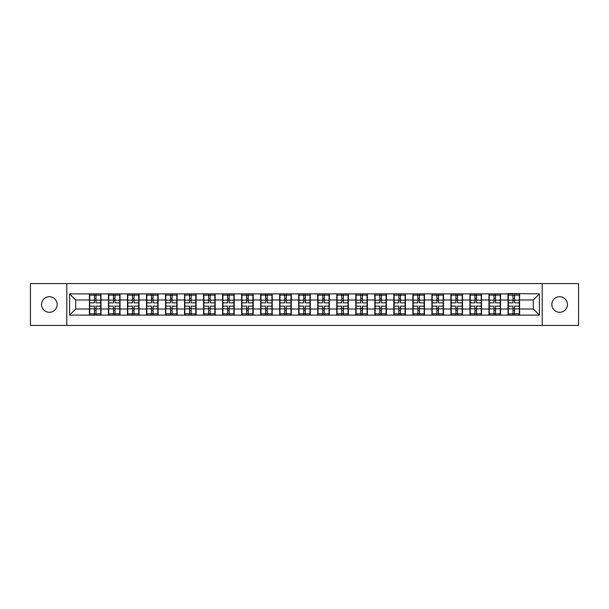<?xml version="1.0" encoding="UTF-8"?>
<svg xmlns="http://www.w3.org/2000/svg" width="609" height="609" viewBox="0 0 609 609"><rect width="100%" height="100%" fill="white"/><g stroke="black" fill="none" stroke-linecap="round" stroke-linejoin="round"><path stroke-width="0.91" d="M559.648 312.303A7.803 7.803 0 0 1 551.838 304.5A7.803 7.803 0 0 1 559.648 296.697A7.803 7.803 0 0 1 567.451 304.5A7.803 7.803 0 0 1 559.648 312.303M49.352 312.303A7.803 7.803 0 0 1 41.549 304.5A7.803 7.803 0 0 1 49.352 296.697A7.803 7.803 0 0 1 57.162 304.5A7.803 7.803 0 0 1 49.352 312.303M542.208 325.419L578.55 325.419L578.55 283.581L542.208 283.581L542.208 325.419L66.792 325.419L66.792 283.581L30.45 283.581L30.45 325.419L66.792 325.419M542.208 283.581L66.792 283.581M533.301 309.014L533.301 299.986L519.584 299.986L519.584 309.014L533.301 309.014L539.399 315.112L539.399 293.888L507.997 293.523L507.997 299.986L500.552 299.986L500.552 309.014L507.997 309.014L507.997 299.986M539.399 315.112L69.601 315.112L69.601 293.888L89.416 293.888L89.416 299.986L75.699 299.986L75.699 309.014L89.416 309.014L89.416 299.986M507.997 293.888L89.416 293.888M507.997 309.014L507.997 315.112M500.552 309.014L500.552 315.112M500.552 293.888L500.552 299.986M481.529 309.014L488.966 309.014L488.966 299.986L481.529 299.986L481.529 315.112M488.966 309.014L488.966 315.112M488.966 293.888L488.966 299.986M481.529 293.888L481.529 299.986M462.505 309.014L469.942 309.014L469.942 299.986L462.505 299.986L462.505 315.112M469.942 309.014L469.942 315.112M469.942 293.888L469.942 299.986M462.505 293.888L462.505 299.986M443.474 309.014L450.919 309.014L450.919 299.986L443.474 299.986L443.474 315.112M450.919 309.014L450.919 315.112M450.919 293.888L450.919 299.986M443.474 293.888L443.474 299.986M424.45 309.014L431.888 309.014L431.888 299.986L424.45 299.986L424.45 315.112M431.888 309.014L431.888 315.112M431.888 293.888L431.888 299.986M424.45 293.888L424.45 299.986M405.427 309.014L412.864 309.014L412.864 299.986L405.427 299.986L405.427 315.112M412.864 309.014L412.864 315.112M412.864 293.888L412.864 299.986M405.427 293.888L405.427 299.986M386.395 309.014L393.84 309.014L393.84 299.986L386.395 299.986L386.395 315.112M393.84 309.014L393.84 315.112M393.84 293.888L393.84 299.986M386.395 293.888L386.395 299.986M367.372 309.014L374.809 309.014L374.809 299.986L367.372 299.986L367.372 315.112M374.809 309.014L374.809 315.112M374.809 293.888L374.809 299.986M367.372 293.888L367.372 299.986M348.348 309.014L355.785 309.014L355.785 299.986L348.348 299.986L348.348 315.112M355.785 309.014L355.785 315.112M355.785 293.888L355.785 299.986M348.348 293.888L348.348 299.986M329.317 309.014L336.762 309.014L336.762 299.986L329.317 299.986L329.317 315.112M336.762 309.014L336.762 315.112M336.762 293.888L336.762 299.986M329.317 293.888L329.317 299.986M310.293 309.014L317.731 309.014L317.731 299.986L310.293 299.986L310.293 315.112M317.731 309.014L317.731 315.112M317.731 293.888L317.731 299.986M310.293 293.888L310.293 299.986M291.269 309.014L298.707 309.014L298.707 299.986L291.269 299.986L291.269 315.112M298.707 309.014L298.707 315.112M298.707 293.888L298.707 299.986M291.269 293.888L291.269 299.986M272.238 309.014L279.683 309.014L279.683 299.986L272.238 299.986L272.238 315.112M279.683 309.014L279.683 315.112M279.683 293.888L279.683 299.986M272.238 293.888L272.238 299.986M253.215 309.014L260.652 309.014L260.652 299.986L253.215 299.986L253.215 315.112M260.652 309.014L260.652 315.112M260.652 293.888L260.652 299.986M253.215 293.888L253.215 299.986M234.191 309.014L241.628 309.014L241.628 299.986L234.191 299.986L234.191 315.112M241.628 309.014L241.628 315.112M241.628 293.888L241.628 299.986M234.191 293.888L234.191 299.986M215.16 309.014L222.605 309.014L222.605 299.986L215.16 299.986L215.16 315.112M222.605 309.014L222.605 315.112M222.605 293.888L222.605 299.986M215.16 293.888L215.16 299.986M196.136 309.014L203.573 309.014L203.573 299.986L196.136 299.986L196.136 315.112M203.573 309.014L203.573 315.112M203.573 293.888L203.573 299.986M196.136 293.888L196.136 299.986M177.112 309.014L184.55 309.014L184.55 299.986L177.112 299.986L177.112 315.112M184.55 309.014L184.55 315.112M184.55 293.888L184.55 299.986M177.112 293.888L177.112 299.986M158.081 309.014L165.526 309.014L165.526 299.986L158.081 299.986L158.081 315.112M165.526 309.014L165.526 315.112M165.526 293.888L165.526 299.986M158.081 293.888L158.081 299.986M139.058 309.014L146.495 309.014L146.495 299.986L139.058 299.986L139.058 315.112M146.495 309.014L146.495 315.112M146.495 293.888L146.495 299.986M139.058 293.888L139.058 299.986M120.034 309.014L127.471 309.014L127.471 299.986L120.034 299.986L120.034 315.112M127.471 309.014L127.471 315.112M127.471 293.888L127.471 299.986M120.034 293.888L120.034 299.986M101.003 309.014L108.448 309.014L108.448 299.986L101.003 299.986L101.003 315.112M108.448 309.014L108.448 315.112M108.448 293.888L108.448 299.986M101.003 293.888L101.003 299.986M89.416 309.014L89.416 315.112M75.699 309.014L69.601 315.112M69.601 293.888L75.699 299.986M519.584 309.014L519.584 315.112M519.584 293.888L519.584 299.986M539.399 293.888L533.301 299.986M100.698 306.144L100.698 315.173L96.001 315.173L96.001 306.144L100.698 306.144L100.698 293.827L96.001 293.827L96.001 295.167L100.698 295.167M89.721 300.176L94.418 300.176L94.418 293.827L89.721 293.827L89.721 306.144L94.418 306.144L94.418 315.173L89.721 315.173L89.721 313.833L94.418 313.833M94.418 298.41L96.001 298.41M96.001 295.35L94.418 295.35M94.418 300.191L96.001 300.191M94.418 300.176L94.418 302.856L89.721 302.856M89.721 295.167L94.418 295.167M94.418 308.809L96.001 308.809M94.418 313.65L96.001 313.65M94.418 310.59L96.001 310.59M89.721 306.144L89.721 313.833M96.001 313.833L100.698 313.833M96.001 295.167L96.001 302.856L100.698 302.856M119.729 306.144L119.729 315.173L115.032 315.173L115.032 306.144L119.729 306.144L119.729 293.827L115.032 293.827L115.032 295.167L119.729 295.167M108.752 300.176L113.449 300.176L113.449 293.827L108.752 293.827L108.752 306.144L113.449 306.144L113.449 315.173L108.752 315.173L108.752 313.833L113.449 313.833M113.449 298.41L115.032 298.41M115.032 295.35L113.449 295.35M113.449 300.191L115.032 300.191M113.449 300.176L113.449 302.856L108.752 302.856M108.752 295.167L113.449 295.167M113.449 308.809L115.032 308.809M113.449 313.65L115.032 313.65M113.449 310.59L115.032 310.59M108.752 306.144L108.752 313.833M115.032 313.833L119.729 313.833M115.032 295.167L115.032 302.856L119.729 302.856M138.753 306.144L138.753 315.173L134.056 315.173L134.056 306.144L138.753 306.144L138.753 293.827L134.056 293.827L134.056 295.167L138.753 295.167M127.776 300.176L132.473 300.176L132.473 293.827L127.776 293.827L127.776 306.144L132.473 306.144L132.473 315.173L127.776 315.173L127.776 313.833L132.473 313.833M132.473 298.41L134.056 298.41M134.056 295.35L132.473 295.35M132.473 300.191L134.056 300.191M132.473 300.176L132.473 302.856L127.776 302.856M127.776 295.167L132.473 295.167M132.473 308.809L134.056 308.809M132.473 313.65L134.056 313.65M132.473 310.59L134.056 310.59M127.776 306.144L127.776 313.833M134.056 313.833L138.753 313.833M134.056 295.167L134.056 302.856L138.753 302.856M157.777 306.144L157.777 315.173L153.08 315.173L153.08 306.144L157.777 306.144L157.777 293.827L153.08 293.827L153.08 295.167L157.777 295.167M146.799 300.176L151.496 300.176L151.496 293.827L146.799 293.827L146.799 306.144L151.496 306.144L151.496 315.173L146.799 315.173L146.799 313.833L151.496 313.833M151.496 298.41L153.08 298.41M153.08 295.35L151.496 295.35M151.496 300.191L153.08 300.191M151.496 300.176L151.496 302.856L146.799 302.856M146.799 295.167L151.496 295.167M151.496 308.809L153.08 308.809M151.496 313.65L153.08 313.65M151.496 310.59L153.08 310.59M146.799 306.144L146.799 313.833M153.08 313.833L157.777 313.833M153.08 295.167L153.08 302.856L157.777 302.856M176.808 306.144L176.808 315.173L172.111 315.173L172.111 306.144L176.808 306.144L176.808 293.827L172.111 293.827L172.111 295.167L176.808 295.167M165.831 300.176L170.528 300.176L170.528 293.827L165.831 293.827L165.831 306.144L170.528 306.144L170.528 315.173L165.831 315.173L165.831 313.833L170.528 313.833M170.528 298.41L172.111 298.41M172.111 295.35L170.528 295.35M170.528 300.191L172.111 300.191M170.528 300.176L170.528 302.856L165.831 302.856M165.831 295.167L170.528 295.167M170.528 308.809L172.111 308.809M170.528 313.65L172.111 313.65M170.528 310.59L172.111 310.59M165.831 306.144L165.831 313.833M172.111 313.833L176.808 313.833M172.111 295.167L172.111 302.856L176.808 302.856M195.832 306.144L195.832 315.173L191.135 315.173L191.135 306.144L195.832 306.144L195.832 293.827L191.135 293.827L191.135 295.167L195.832 295.167M184.854 300.176L189.551 300.176L189.551 293.827L184.854 293.827L184.854 306.144L189.551 306.144L189.551 315.173L184.854 315.173L184.854 313.833L189.551 313.833M189.551 298.41L191.135 298.41M191.135 295.35L189.551 295.35M189.551 300.191L191.135 300.191M189.551 300.176L189.551 302.856L184.854 302.856M184.854 295.167L189.551 295.167M189.551 308.809L191.135 308.809M189.551 313.65L191.135 313.65M189.551 310.59L191.135 310.59M184.854 306.144L184.854 313.833M191.135 313.833L195.832 313.833M191.135 295.167L191.135 302.856L195.832 302.856M214.855 306.144L214.855 315.173L210.158 315.173L210.158 306.144L214.855 306.144L214.855 293.827L210.158 293.827L210.158 295.167L214.855 295.167M203.878 300.176L208.575 300.176L208.575 293.827L203.878 293.827L203.878 306.144L208.575 306.144L208.575 315.173L203.878 315.173L203.878 313.833L208.575 313.833M208.575 298.41L210.158 298.41M210.158 295.35L208.575 295.35M208.575 300.191L210.158 300.191M208.575 300.176L208.575 302.856L203.878 302.856M203.878 295.167L208.575 295.167M208.575 308.809L210.158 308.809M208.575 313.65L210.158 313.65M208.575 310.59L210.158 310.59M203.878 306.144L203.878 313.833M210.158 313.833L214.855 313.833M210.158 295.167L210.158 302.856L214.855 302.856M233.886 306.144L233.886 315.173L229.19 315.173L229.19 306.144L233.886 306.144L233.886 293.827L229.19 293.827L229.19 295.167L233.886 295.167M222.909 300.176L227.606 300.176L227.606 293.827L222.909 293.827L222.909 306.144L227.606 306.144L227.606 315.173L222.909 315.173L222.909 313.833L227.606 313.833M227.606 298.41L229.19 298.41M229.19 295.35L227.606 295.35M227.606 300.191L229.19 300.191M227.606 300.176L227.606 302.856L222.909 302.856M222.909 295.167L227.606 295.167M227.606 308.809L229.19 308.809M227.606 313.65L229.19 313.65M227.606 310.59L229.19 310.59M222.909 306.144L222.909 313.833M229.19 313.833L233.886 313.833M229.19 295.167L229.19 302.856L233.886 302.856M252.91 306.144L252.91 315.173L248.213 315.173L248.213 306.144L252.91 306.144L252.91 293.827L248.213 293.827L248.213 295.167L252.91 295.167M241.933 300.176L246.63 300.176L246.63 293.827L241.933 293.827L241.933 306.144L246.63 306.144L246.63 315.173L241.933 315.173L241.933 313.833L246.63 313.833M246.63 298.41L248.213 298.41M248.213 295.35L246.63 295.35M246.63 300.191L248.213 300.191M246.63 300.176L246.63 302.856L241.933 302.856M241.933 295.167L246.63 295.167M246.63 308.809L248.213 308.809M246.63 313.65L248.213 313.65M246.63 310.59L248.213 310.59M241.933 306.144L241.933 313.833M248.213 313.833L252.91 313.833M248.213 295.167L248.213 302.856L252.91 302.856M271.934 306.144L271.934 315.173L267.237 315.173L267.237 306.144L271.934 306.144L271.934 293.827L267.237 293.827L267.237 295.167L271.934 295.167M260.957 300.176L265.653 300.176L265.653 293.827L260.957 293.827L260.957 306.144L265.653 306.144L265.653 315.173L260.957 315.173L260.957 313.833L265.653 313.833M265.653 298.41L267.237 298.41M267.237 295.35L265.653 295.35M265.653 300.191L267.237 300.191M265.653 300.176L265.653 302.856L260.957 302.856M260.957 295.167L265.653 295.167M265.653 308.809L267.237 308.809M265.653 313.65L267.237 313.65M265.653 310.59L267.237 310.59M260.957 306.144L260.957 313.833M267.237 313.833L271.934 313.833M267.237 295.167L267.237 302.856L271.934 302.856M290.965 306.144L290.965 315.173L286.268 315.173L286.268 306.144L290.965 306.144L290.965 293.827L286.268 293.827L286.268 295.167L290.965 295.167M279.988 300.176L284.685 300.176L284.685 293.827L279.988 293.827L279.988 306.144L284.685 306.144L284.685 315.173L279.988 315.173L279.988 313.833L284.685 313.833M284.685 298.41L286.268 298.41M286.268 295.35L284.685 295.35M284.685 300.191L286.268 300.191M284.685 300.176L284.685 302.856L279.988 302.856M279.988 295.167L284.685 295.167M284.685 308.809L286.268 308.809M284.685 313.65L286.268 313.65M284.685 310.59L286.268 310.59M279.988 306.144L279.988 313.833M286.268 313.833L290.965 313.833M286.268 295.167L286.268 302.856L290.965 302.856M309.989 306.144L309.989 315.173L305.292 315.173L305.292 306.144L309.989 306.144L309.989 293.827L305.292 293.827L305.292 295.167L309.989 295.167M299.011 300.176L303.708 300.176L303.708 293.827L299.011 293.827L299.011 306.144L303.708 306.144L303.708 315.173L299.011 315.173L299.011 313.833L303.708 313.833M303.708 298.41L305.292 298.41M305.292 295.35L303.708 295.35M303.708 300.191L305.292 300.191M303.708 300.176L303.708 302.856L299.011 302.856M299.011 295.167L303.708 295.167M303.708 308.809L305.292 308.809M303.708 313.65L305.292 313.65M303.708 310.59L305.292 310.59M299.011 306.144L299.011 313.833M305.292 313.833L309.989 313.833M305.292 295.167L305.292 302.856L309.989 302.856M329.012 306.144L329.012 315.173L324.315 315.173L324.315 306.144L329.012 306.144L329.012 293.827L324.315 293.827L324.315 295.167L329.012 295.167M318.035 300.176L322.732 300.176L322.732 293.827L318.035 293.827L318.035 306.144L322.732 306.144L322.732 315.173L318.035 315.173L318.035 313.833L322.732 313.833M322.732 298.41L324.315 298.41M324.315 295.35L322.732 295.35M322.732 300.191L324.315 300.191M322.732 300.176L322.732 302.856L318.035 302.856M318.035 295.167L322.732 295.167M322.732 308.809L324.315 308.809M322.732 313.65L324.315 313.65M322.732 310.59L324.315 310.59M318.035 306.144L318.035 313.833M324.315 313.833L329.012 313.833M324.315 295.167L324.315 302.856L329.012 302.856M348.043 306.144L348.043 315.173L343.347 315.173L343.347 306.144L348.043 306.144L348.043 293.827L343.347 293.827L343.347 295.167L348.043 295.167M337.066 300.176L341.763 300.176L341.763 293.827L337.066 293.827L337.066 306.144L341.763 306.144L341.763 315.173L337.066 315.173L337.066 313.833L341.763 313.833M341.763 298.41L343.347 298.41M343.347 295.35L341.763 295.35M341.763 300.191L343.347 300.191M341.763 300.176L341.763 302.856L337.066 302.856M337.066 295.167L341.763 295.167M341.763 308.809L343.347 308.809M341.763 313.65L343.347 313.65M341.763 310.59L343.347 310.59M337.066 306.144L337.066 313.833M343.347 313.833L348.043 313.833M343.347 295.167L343.347 302.856L348.043 302.856M367.067 306.144L367.067 315.173L362.37 315.173L362.37 306.144L367.067 306.144L367.067 293.827L362.37 293.827L362.37 295.167L367.067 295.167M356.09 300.176L360.787 300.176L360.787 293.827L356.09 293.827L356.09 306.144L360.787 306.144L360.787 315.173L356.09 315.173L356.09 313.833L360.787 313.833M360.787 298.41L362.37 298.41M362.37 295.35L360.787 295.35M360.787 300.191L362.37 300.191M360.787 300.176L360.787 302.856L356.09 302.856M356.09 295.167L360.787 295.167M360.787 308.809L362.37 308.809M360.787 313.65L362.37 313.65M360.787 310.59L362.37 310.59M356.09 306.144L356.09 313.833M362.37 313.833L367.067 313.833M362.37 295.167L362.37 302.856L367.067 302.856M386.091 306.144L386.091 315.173L381.394 315.173L381.394 306.144L386.091 306.144L386.091 293.827L381.394 293.827L381.394 295.167L386.091 295.167M375.114 300.176L379.81 300.176L379.81 293.827L375.114 293.827L375.114 306.144L379.81 306.144L379.81 315.173L375.114 315.173L375.114 313.833L379.81 313.833M379.81 298.41L381.394 298.41M381.394 295.35L379.81 295.35M379.81 300.191L381.394 300.191M379.81 300.176L379.81 302.856L375.114 302.856M375.114 295.167L379.81 295.167M379.81 308.809L381.394 308.809M379.81 313.65L381.394 313.65M379.81 310.59L381.394 310.59M375.114 306.144L375.114 313.833M381.394 313.833L386.091 313.833M381.394 295.167L381.394 302.856L386.091 302.856M405.122 306.144L405.122 315.173L400.425 315.173L400.425 306.144L405.122 306.144L405.122 293.827L400.425 293.827L400.425 295.167L405.122 295.167M394.145 300.176L398.842 300.176L398.842 293.827L394.145 293.827L394.145 306.144L398.842 306.144L398.842 315.173L394.145 315.173L394.145 313.833L398.842 313.833M398.842 298.41L400.425 298.41M400.425 295.35L398.842 295.35M398.842 300.191L400.425 300.191M398.842 300.176L398.842 302.856L394.145 302.856M394.145 295.167L398.842 295.167M398.842 308.809L400.425 308.809M398.842 313.65L400.425 313.65M398.842 310.59L400.425 310.59M394.145 306.144L394.145 313.833M400.425 313.833L405.122 313.833M400.425 295.167L400.425 302.856L405.122 302.856M424.146 306.144L424.146 315.173L419.449 315.173L419.449 306.144L424.146 306.144L424.146 293.827L419.449 293.827L419.449 295.167L424.146 295.167M413.168 300.176L417.865 300.176L417.865 293.827L413.168 293.827L413.168 306.144L417.865 306.144L417.865 315.173L413.168 315.173L413.168 313.833L417.865 313.833M417.865 298.41L419.449 298.41M419.449 295.35L417.865 295.35M417.865 300.191L419.449 300.191M417.865 300.176L417.865 302.856L413.168 302.856M413.168 295.167L417.865 295.167M417.865 308.809L419.449 308.809M417.865 313.65L419.449 313.65M417.865 310.59L419.449 310.59M413.168 306.144L413.168 313.833M419.449 313.833L424.146 313.833M419.449 295.167L419.449 302.856L424.146 302.856M443.169 306.144L443.169 315.173L438.472 315.173L438.472 306.144L443.169 306.144L443.169 293.827L438.472 293.827L438.472 295.167L443.169 295.167M432.192 300.176L436.889 300.176L436.889 293.827L432.192 293.827L432.192 306.144L436.889 306.144L436.889 315.173L432.192 315.173L432.192 313.833L436.889 313.833M436.889 298.41L438.472 298.41M438.472 295.35L436.889 295.35M436.889 300.191L438.472 300.191M436.889 300.176L436.889 302.856L432.192 302.856M432.192 295.167L436.889 295.167M436.889 308.809L438.472 308.809M436.889 313.65L438.472 313.65M436.889 310.59L438.472 310.59M432.192 306.144L432.192 313.833M438.472 313.833L443.169 313.833M438.472 295.167L438.472 302.856L443.169 302.856M462.201 306.144L462.201 315.173L457.504 315.173L457.504 306.144L462.201 306.144L462.201 293.827L457.504 293.827L457.504 295.167L462.201 295.167M451.223 300.176L455.92 300.176L455.92 293.827L451.223 293.827L451.223 306.144L455.92 306.144L455.92 315.173L451.223 315.173L451.223 313.833L455.92 313.833M455.92 298.41L457.504 298.41M457.504 295.35L455.92 295.35M455.92 300.191L457.504 300.191M455.92 300.176L455.92 302.856L451.223 302.856M451.223 295.167L455.92 295.167M455.92 308.809L457.504 308.809M455.92 313.65L457.504 313.65M455.92 310.59L457.504 310.59M451.223 306.144L451.223 313.833M457.504 313.833L462.201 313.833M457.504 295.167L457.504 302.856L462.201 302.856M481.224 306.144L481.224 315.173L476.527 315.173L476.527 306.144L481.224 306.144L481.224 293.827L476.527 293.827L476.527 295.167L481.224 295.167M470.247 300.176L474.944 300.176L474.944 293.827L470.247 293.827L470.247 306.144L474.944 306.144L474.944 315.173L470.247 315.173L470.247 313.833L474.944 313.833M474.944 298.41L476.527 298.41M476.527 295.35L474.944 295.35M474.944 300.191L476.527 300.191M474.944 300.176L474.944 302.856L470.247 302.856M470.247 295.167L474.944 295.167M474.944 308.809L476.527 308.809M474.944 313.65L476.527 313.65M474.944 310.59L476.527 310.59M470.247 306.144L470.247 313.833M476.527 313.833L481.224 313.833M476.527 295.167L476.527 302.856L481.224 302.856M500.248 306.144L500.248 315.173L495.551 315.173L495.551 306.144L500.248 306.144L500.248 293.827L495.551 293.827L495.551 295.167L500.248 295.167M489.271 300.176L493.968 300.176L493.968 293.827L489.271 293.827L489.271 306.144L493.968 306.144L493.968 315.173L489.271 315.173L489.271 313.833L493.968 313.833M493.968 298.41L495.551 298.41M495.551 295.35L493.968 295.35M493.968 300.191L495.551 300.191M493.968 300.176L493.968 302.856L489.271 302.856M489.271 295.167L493.968 295.167M493.968 308.809L495.551 308.809M493.968 313.65L495.551 313.65M493.968 310.59L495.551 310.59M489.271 306.144L489.271 313.833M495.551 313.833L500.248 313.833M495.551 295.167L495.551 302.856L500.248 302.856M519.279 306.144L519.279 315.173L514.582 315.173L514.582 306.144L519.279 306.144L519.279 293.827L514.582 293.827L514.582 295.167L519.279 295.167M508.302 300.176L512.999 300.176L512.999 293.827L508.302 293.827L508.302 306.144L512.999 306.144L512.999 315.173L508.302 315.173L508.302 313.833L512.999 313.833M512.999 298.41L514.582 298.41M514.582 295.35L512.999 295.35M512.999 300.191L514.582 300.191M512.999 300.176L512.999 302.856L508.302 302.856M508.302 295.167L512.999 295.167M512.999 308.809L514.582 308.809M512.999 313.65L514.582 313.65M512.999 310.59L514.582 310.59M508.302 306.144L508.302 313.833M514.582 313.833L519.279 313.833M514.582 295.167L514.582 302.856L519.279 302.856M89.721 308.824L94.418 308.824M96.001 308.824L100.698 308.824M96.001 300.176L100.698 300.176M108.752 308.824L113.449 308.824M115.032 308.824L119.729 308.824M115.032 300.176L119.729 300.176M127.776 308.824L132.473 308.824M134.056 308.824L138.753 308.824M134.056 300.176L138.753 300.176M146.799 308.824L151.496 308.824M153.08 308.824L157.777 308.824M153.08 300.176L157.777 300.176M165.831 308.824L170.528 308.824M172.111 308.824L176.808 308.824M172.111 300.176L176.808 300.176M184.854 308.824L189.551 308.824M191.135 308.824L195.832 308.824M191.135 300.176L195.832 300.176M203.878 308.824L208.575 308.824M210.158 308.824L214.855 308.824M210.158 300.176L214.855 300.176M222.909 308.824L227.606 308.824M229.19 308.824L233.886 308.824M229.19 300.176L233.886 300.176M241.933 308.824L246.63 308.824M248.213 308.824L252.91 308.824M248.213 300.176L252.91 300.176M260.957 308.824L265.653 308.824M267.237 308.824L271.934 308.824M267.237 300.176L271.934 300.176M279.988 308.824L284.685 308.824M286.268 308.824L290.965 308.824M286.268 300.176L290.965 300.176M299.011 308.824L303.708 308.824M305.292 308.824L309.989 308.824M305.292 300.176L309.989 300.176M318.035 308.824L322.732 308.824M324.315 308.824L329.012 308.824M324.315 300.176L329.012 300.176M337.066 308.824L341.763 308.824M343.347 308.824L348.043 308.824M343.347 300.176L348.043 300.176M356.09 308.824L360.787 308.824M362.37 308.824L367.067 308.824M362.37 300.176L367.067 300.176M375.114 308.824L379.81 308.824M381.394 308.824L386.091 308.824M381.394 300.176L386.091 300.176M394.145 308.824L398.842 308.824M400.425 308.824L405.122 308.824M400.425 300.176L405.122 300.176M413.168 308.824L417.865 308.824M419.449 308.824L424.146 308.824M419.449 300.176L424.146 300.176M432.192 308.824L436.889 308.824M438.472 308.824L443.169 308.824M438.472 300.176L443.169 300.176M451.223 308.824L455.92 308.824M457.504 308.824L462.201 308.824M457.504 300.176L462.201 300.176M470.247 308.824L474.944 308.824M476.527 308.824L481.224 308.824M476.527 300.176L481.224 300.176M489.271 308.824L493.968 308.824M495.551 308.824L500.248 308.824M495.551 300.176L500.248 300.176M508.302 308.824L512.999 308.824M514.582 308.824L519.279 308.824M514.582 300.176L519.279 300.176"/></g></svg>
